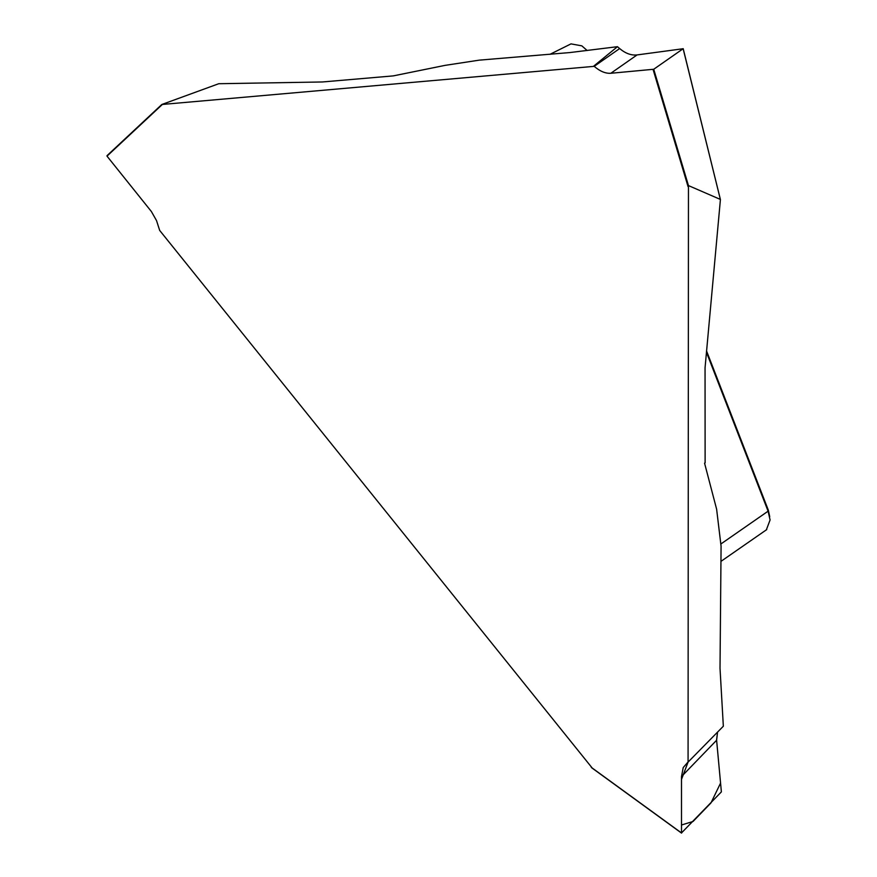 <?xml version="1.0" encoding="UTF-8"?>
<svg xmlns="http://www.w3.org/2000/svg" width="877" height="877" viewBox="0 0 877 877"><rect width="100%" height="100%" fill="white"/><g stroke="black" fill="none" stroke-linecap="round" stroke-linejoin="round"><path stroke-width="1.32" d="M593.839 66.016L617.463 46.689L569.929 52.554L479.215 60.151L445.056 65.369L393.247 75.893L322.44 81.967L218.757 83.721L161.817 104.495L594.2 66.345L619.644 48.564C625.487 53.453 631.308 55.569 637.086 54.922L610.82 73.273L653.727 69.261L688.456 185.584L688.072 762.113L681.484 779.456L681.495 824.994L693.038 821.475L710.973 802.915L720.565 783.084L716.608 740.243L681.495 776.573L681.495 832.942L721.376 791.887L716.619 740.243L717.561 732.109L716.586 739.881M592.205 768.033L159.691 230.443L156.523 220.587L151.37 211.51L107.005 156.139L161.828 104.549M681.495 776.573L683.227 767.55L687.798 762.266M610.82 73.273C605.481 73.613 599.934 71.3 594.2 66.345M688.072 762.113L723.339 726.222L720.017 668.285L721.08 546.218L716.619 509.186L704.56 463.166L705.119 462.837L705.053 367.803L720.412 199.594L683.139 48.728L653.727 69.261M688.456 185.584L720.291 199.386M766.388 529.741L770.083 519.973L768.099 511.181L706.423 352.203M706.544 350.921L768.318 510.151L769.721 516.674M683.139 48.728L637.086 54.922M619.644 48.564L617.463 46.689M587.173 50.526L581.835 45.845L570.993 43.883M107.005 156.139L162.234 104.571M681.495 832.942L591.295 767.364M653.091 69.491L688.072 186.637M721.058 543.861L768.099 511.181L768.318 510.151M721.08 561.291L766.739 529.587M681.55 833.117L591.811 767.868M549.923 54.341L571.059 43.85M720.445 199.704L683.194 48.673M107.005 155.678L161.817 104.495"/></g></svg>
